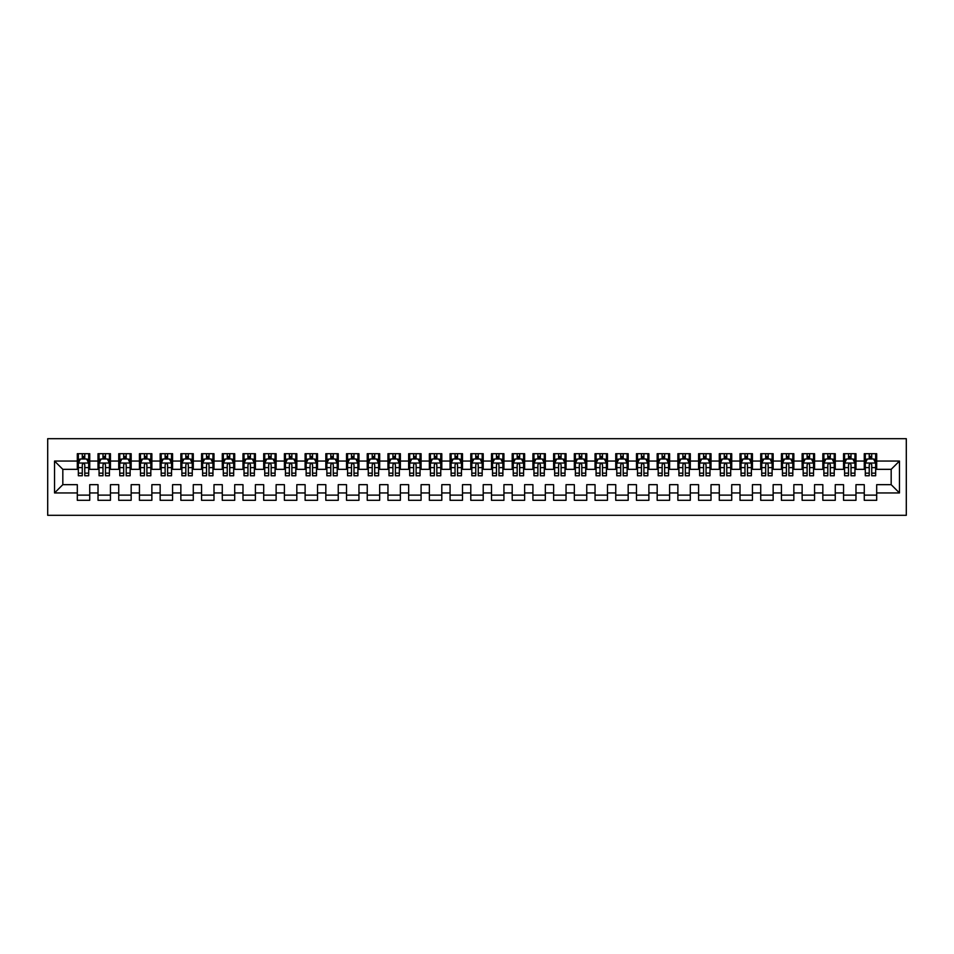 <?xml version="1.0" encoding="UTF-8"?>
<svg xmlns="http://www.w3.org/2000/svg" width="954" height="954" viewBox="0 0 954 954"><rect width="100%" height="100%" fill="white"/><g stroke="black" fill="none" stroke-linecap="round" stroke-linejoin="round"><path stroke-width="1.43" d="M47.7 515.315L906.3 515.315L906.3 438.685L47.7 438.685L47.7 515.315M54.533 492.944L54.533 461.056L77.31 461.056L77.31 469.332L62.821 469.332L62.821 484.668L54.533 492.944L77.31 492.944L77.31 500.301L89.736 500.301L89.736 492.944L98.023 492.944L98.023 500.301L110.449 500.301L110.449 492.944L118.737 492.944L118.737 500.301L131.163 500.301L131.163 492.944L139.439 492.944L139.439 500.301L151.865 500.301L151.865 492.944L160.153 492.944L160.153 500.301L172.579 500.301L172.579 492.944L180.855 492.944L180.855 500.301L193.28 500.301L193.28 492.944L201.568 492.944L201.568 500.301L213.994 500.301L213.994 492.944L222.282 492.944L222.282 500.301L234.708 500.301L234.708 492.944L242.984 492.944L242.984 500.301L255.41 500.301L255.41 492.944L263.698 492.944L263.698 500.301L276.123 500.301L276.123 492.944L284.399 492.944L284.399 500.301L296.825 500.301L296.825 492.944L305.113 492.944L305.113 500.301L317.539 500.301L317.539 492.944L325.827 492.944L325.827 500.301L338.253 500.301L338.253 492.944L346.529 492.944L346.529 500.301L358.954 500.301L358.954 492.944L367.242 492.944L367.242 500.301L379.668 500.301L379.668 492.944L387.956 492.944L387.956 500.301L400.382 500.301L400.382 492.944L408.658 492.944L408.658 500.301L421.084 500.301L421.084 492.944L429.372 492.944L429.372 500.301L441.797 500.301L441.797 492.944L450.073 492.944L450.073 500.301L462.499 500.301L462.499 492.944L470.787 492.944L470.787 500.301L483.213 500.301L483.213 492.944L491.501 492.944L491.501 500.301L503.927 500.301L503.927 492.944L512.203 492.944L512.203 500.301L524.628 500.301L524.628 492.944L532.916 492.944L532.916 500.301L545.342 500.301L545.342 492.944L553.618 492.944L553.618 500.301L566.044 500.301L566.044 492.944L574.332 492.944L574.332 500.301L586.758 500.301L586.758 492.944L595.046 492.944L595.046 500.301L607.471 500.301L607.471 492.944L615.747 492.944L615.747 500.301L628.173 500.301L628.173 492.944L636.461 492.944L636.461 500.301L648.887 500.301L648.887 492.944L657.175 492.944L657.175 500.301L669.601 500.301L669.601 492.944L677.877 492.944L677.877 500.301L690.302 500.301L690.302 492.944L698.59 492.944L698.59 500.301L711.016 500.301L711.016 492.944L719.292 492.944L719.292 500.301L731.718 500.301L731.718 492.944L740.006 492.944L740.006 500.301L752.432 500.301L752.432 492.944L760.72 492.944L760.72 500.301L773.145 500.301L773.145 492.944L781.421 492.944L781.421 500.301L793.847 500.301L793.847 492.944L802.135 492.944L802.135 500.301L814.561 500.301L814.561 492.944L822.837 492.944L822.837 500.301L835.263 500.301L835.263 492.944L843.551 492.944L843.551 500.301L855.976 500.301L855.976 492.944L864.264 492.944L864.264 500.301L876.69 500.301L876.69 484.668L891.179 484.668L891.179 469.332L876.69 469.332L876.69 461.056L899.467 461.056L899.467 492.944L876.69 492.944M876.69 461.056L876.69 453.699L864.264 453.699L864.264 461.056L855.976 461.056L855.976 453.699L843.551 453.699L843.551 461.056L835.263 461.056L835.263 453.699L822.837 453.699L822.837 461.056L814.561 461.056L814.561 453.699L802.135 453.699L802.135 461.056L793.847 461.056L793.847 453.699L781.421 453.699L781.421 461.056L773.145 461.056L773.145 453.699L760.72 453.699L760.72 461.056L752.432 461.056L752.432 453.699L740.006 453.699L740.006 461.056L731.718 461.056L731.718 453.699L719.292 453.699L719.292 461.056L711.016 461.056L711.016 453.699L698.59 453.699L698.59 461.056L690.302 461.056L690.302 453.699L677.877 453.699L677.877 461.056L669.601 461.056L669.601 453.699L657.175 453.699L657.175 461.056L648.887 461.056L648.887 453.699L636.461 453.699L636.461 461.056L628.173 461.056L628.173 453.699L615.747 453.699L615.747 461.056L607.471 461.056L607.471 453.699L595.046 453.699L595.046 461.056L586.758 461.056L586.758 453.699L574.332 453.699L574.332 461.056L566.044 461.056L566.044 453.699L553.618 453.699L553.618 461.056L545.342 461.056L545.342 453.699L532.916 453.699L532.916 461.056L524.628 461.056L524.628 453.699L512.203 453.699L512.203 461.056L503.927 461.056L503.927 453.699L491.501 453.699L491.501 461.056L483.213 461.056L483.213 453.699L470.787 453.699L470.787 461.056L462.499 461.056L462.499 453.699L450.073 453.699L450.073 461.056L441.797 461.056L441.797 453.699L429.372 453.699L429.372 461.056L421.084 461.056L421.084 453.699L408.658 453.699L408.658 461.056L400.382 461.056L400.382 453.699L387.956 453.699L387.956 461.056L379.668 461.056L379.668 453.699L367.242 453.699L367.242 461.056L358.954 461.056L358.954 453.699L346.529 453.699L346.529 461.056L338.253 461.056L338.253 453.699L325.827 453.699L325.827 461.056L317.539 461.056L317.539 453.699L305.113 453.699L305.113 461.056L296.825 461.056L296.825 453.699L284.399 453.699L284.399 461.056L276.123 461.056L276.123 453.699L263.698 453.699L263.698 461.056L255.41 461.056L255.41 453.699L242.984 453.699L242.984 461.056L234.708 461.056L234.708 453.699L222.282 453.699L222.282 461.056L213.994 461.056L213.994 453.699L201.568 453.699L201.568 461.056L193.28 461.056L193.28 453.699L180.855 453.699L180.855 461.056L172.579 461.056L172.579 453.699L160.153 453.699L160.153 461.056L151.865 461.056L151.865 453.699L139.439 453.699L139.439 461.056L131.163 461.056L131.163 453.699L118.737 453.699L118.737 461.056L110.449 461.056L110.449 453.699L98.023 453.699L98.023 461.056L89.736 461.056L89.736 453.699L77.31 453.699L77.31 461.056M855.976 492.944L855.976 484.668L864.264 484.668L864.264 492.944M899.467 461.056L891.179 469.332M835.263 492.944L835.263 484.668L843.551 484.668L843.551 492.944M864.264 461.056L864.264 469.332L855.976 469.332L855.976 461.056M814.561 492.944L814.561 484.668L822.837 484.668L822.837 492.944M843.551 461.056L843.551 469.332L835.263 469.332L835.263 461.056M793.847 492.944L793.847 484.668L802.135 484.668L802.135 492.944M822.837 461.056L822.837 469.332L814.561 469.332L814.561 461.056M773.145 492.944L773.145 484.668L781.421 484.668L781.421 492.944M802.135 461.056L802.135 469.332L793.847 469.332L793.847 461.056M752.432 492.944L752.432 484.668L760.72 484.668L760.72 492.944M781.421 461.056L781.421 469.332L773.145 469.332L773.145 461.056M731.718 492.944L731.718 484.668L740.006 484.668L740.006 492.944M760.72 461.056L760.72 469.332L752.432 469.332L752.432 461.056M711.016 492.944L711.016 484.668L719.292 484.668L719.292 492.944M740.006 461.056L740.006 469.332L731.718 469.332L731.718 461.056M690.302 492.944L690.302 484.668L698.59 484.668L698.59 492.944M719.292 461.056L719.292 469.332L711.016 469.332L711.016 461.056M669.601 492.944L669.601 484.668L677.877 484.668L677.877 492.944M698.59 461.056L698.59 469.332L690.302 469.332L690.302 461.056M648.887 492.944L648.887 484.668L657.175 484.668L657.175 492.944M677.877 461.056L677.877 469.332L669.601 469.332L669.601 461.056M628.173 492.944L628.173 484.668L636.461 484.668L636.461 492.944M657.175 461.056L657.175 469.332L648.887 469.332L648.887 461.056M607.471 492.944L607.471 484.668L615.747 484.668L615.747 492.944M636.461 461.056L636.461 469.332L628.173 469.332L628.173 461.056M586.758 492.944L586.758 484.668L595.046 484.668L595.046 492.944M615.747 461.056L615.747 469.332L607.471 469.332L607.471 461.056M566.044 492.944L566.044 484.668L574.332 484.668L574.332 492.944M595.046 461.056L595.046 469.332L586.758 469.332L586.758 461.056M545.342 492.944L545.342 484.668L553.618 484.668L553.618 492.944M574.332 461.056L574.332 469.332L566.044 469.332L566.044 461.056M524.628 492.944L524.628 484.668L532.916 484.668L532.916 492.944M553.618 461.056L553.618 469.332L545.342 469.332L545.342 461.056M503.927 492.944L503.927 484.668L512.203 484.668L512.203 492.944M532.916 461.056L532.916 469.332L524.628 469.332L524.628 461.056M483.213 492.944L483.213 484.668L491.501 484.668L491.501 492.944M512.203 461.056L512.203 469.332L503.927 469.332L503.927 461.056M462.499 492.944L462.499 484.668L470.787 484.668L470.787 492.944M491.501 461.056L491.501 469.332L483.213 469.332L483.213 461.056M441.797 492.944L441.797 484.668L450.073 484.668L450.073 492.944M470.787 461.056L470.787 469.332L462.499 469.332L462.499 461.056M421.084 492.944L421.084 484.668L429.372 484.668L429.372 492.944M450.073 461.056L450.073 469.332L441.797 469.332L441.797 461.056M400.382 492.944L400.382 484.668L408.658 484.668L408.658 492.944M429.372 461.056L429.372 469.332L421.084 469.332L421.084 461.056M379.668 492.944L379.668 484.668L387.956 484.668L387.956 492.944M408.658 461.056L408.658 469.332L400.382 469.332L400.382 461.056M358.954 492.944L358.954 484.668L367.242 484.668L367.242 492.944M387.956 461.056L387.956 469.332L379.668 469.332L379.668 461.056M338.253 492.944L338.253 484.668L346.529 484.668L346.529 492.944M367.242 461.056L367.242 469.332L358.954 469.332L358.954 461.056M317.539 492.944L317.539 484.668L325.827 484.668L325.827 492.944M346.529 461.056L346.529 469.332L338.253 469.332L338.253 461.056M296.825 492.944L296.825 484.668L305.113 484.668L305.113 492.944M325.827 461.056L325.827 469.332L317.539 469.332L317.539 461.056M276.123 492.944L276.123 484.668L284.399 484.668L284.399 492.944M305.113 461.056L305.113 469.332L296.825 469.332L296.825 461.056M255.41 492.944L255.41 484.668L263.698 484.668L263.698 492.944M284.399 461.056L284.399 469.332L276.123 469.332L276.123 461.056M234.708 492.944L234.708 484.668L242.984 484.668L242.984 492.944M263.698 461.056L263.698 469.332L255.41 469.332L255.41 461.056M213.994 492.944L213.994 484.668L222.282 484.668L222.282 492.944M242.984 461.056L242.984 469.332L234.708 469.332L234.708 461.056M193.28 492.944L193.28 484.668L201.568 484.668L201.568 492.944M222.282 461.056L222.282 469.332L213.994 469.332L213.994 461.056M172.579 492.944L172.579 484.668L180.855 484.668L180.855 492.944M201.568 461.056L201.568 469.332L193.28 469.332L193.28 461.056M151.865 492.944L151.865 484.668L160.153 484.668L160.153 492.944M180.855 461.056L180.855 469.332L172.579 469.332L172.579 461.056M131.163 492.944L131.163 484.668L139.439 484.668L139.439 492.944M160.153 461.056L160.153 469.332L151.865 469.332L151.865 461.056M110.449 492.944L110.449 484.668L118.737 484.668L118.737 492.944M139.439 461.056L139.439 469.332L131.163 469.332L131.163 461.056M89.736 492.944L89.736 484.668L98.023 484.668L98.023 492.944M118.737 461.056L118.737 469.332L110.449 469.332L110.449 461.056M62.821 484.668L77.31 484.668L77.31 492.944M98.023 461.056L98.023 469.332L89.736 469.332L89.736 461.056M864.264 458.874L865.302 458.874M875.653 458.874L876.69 458.874M843.551 458.874L844.588 458.874M854.939 458.874L855.976 458.874M822.837 458.874L823.874 458.874M834.237 458.874L835.263 458.874M802.135 458.874L803.173 458.874M813.524 458.874L814.561 458.874M781.421 458.874L782.459 458.874M792.81 458.874L793.847 458.874M760.72 458.874L761.745 458.874M772.108 458.874L773.145 458.874M740.006 458.874L741.043 458.874M751.394 458.874L752.432 458.874M719.292 458.874L720.33 458.874M730.692 458.874L731.718 458.874M698.59 458.874L699.628 458.874M709.979 458.874L711.016 458.874M677.877 458.874L678.914 458.874M689.265 458.874L690.302 458.874M657.175 458.874L658.2 458.874M668.563 458.874L669.601 458.874M636.461 458.874L637.499 458.874M647.849 458.874L648.887 458.874M615.747 458.874L616.785 458.874M627.136 458.874L628.173 458.874M595.046 458.874L596.083 458.874M606.434 458.874L607.471 458.874M574.332 458.874L575.369 458.874M585.72 458.874L586.758 458.874M553.618 458.874L554.656 458.874M565.018 458.874L566.044 458.874M532.916 458.874L533.954 458.874M544.305 458.874L545.342 458.874M512.203 458.874L513.24 458.874M523.591 458.874L524.628 458.874M491.501 458.874L492.526 458.874M502.889 458.874L503.927 458.874M470.787 458.874L471.825 458.874M482.175 458.874L483.213 458.874M450.073 458.874L451.111 458.874M461.474 458.874L462.499 458.874M429.372 458.874L430.409 458.874M440.76 458.874L441.797 458.874M408.658 458.874L409.695 458.874M420.046 458.874L421.084 458.874M387.956 458.874L388.982 458.874M399.344 458.874L400.382 458.874M367.242 458.874L368.28 458.874M378.631 458.874L379.668 458.874M346.529 458.874L347.566 458.874M357.917 458.874L358.954 458.874M325.827 458.874L326.864 458.874M337.215 458.874L338.253 458.874M305.113 458.874L306.151 458.874M316.501 458.874L317.539 458.874M284.399 458.874L285.437 458.874M295.8 458.874L296.825 458.874M263.698 458.874L264.735 458.874M275.086 458.874L276.123 458.874M242.984 458.874L244.021 458.874M254.372 458.874L255.41 458.874M222.282 458.874L223.308 458.874M233.67 458.874L234.708 458.874M201.568 458.874L202.606 458.874M212.957 458.874L213.994 458.874M180.855 458.874L181.892 458.874M192.255 458.874L193.28 458.874M160.153 458.874L161.19 458.874M171.541 458.874L172.579 458.874M139.439 458.874L140.476 458.874M150.827 458.874L151.865 458.874M118.737 458.874L119.763 458.874M130.126 458.874L131.163 458.874M98.023 458.874L99.061 458.874M109.412 458.874L110.449 458.874M77.31 458.874L78.347 458.874M88.698 458.874L89.736 458.874M77.31 495.126L89.736 495.126M98.023 495.126L110.449 495.126M118.737 495.126L131.163 495.126M139.439 495.126L151.865 495.126M160.153 495.126L172.579 495.126M180.855 495.126L193.28 495.126M201.568 495.126L213.994 495.126M222.282 495.126L234.708 495.126M242.984 495.126L255.41 495.126M263.698 495.126L276.123 495.126M284.399 495.126L296.825 495.126M305.113 495.126L317.539 495.126M325.827 495.126L338.253 495.126M346.529 495.126L358.954 495.126M367.242 495.126L379.668 495.126M387.956 495.126L400.382 495.126M408.658 495.126L421.084 495.126M429.372 495.126L441.797 495.126M450.073 495.126L462.499 495.126M470.787 495.126L483.213 495.126M491.501 495.126L503.927 495.126M512.203 495.126L524.628 495.126M532.916 495.126L545.342 495.126M553.618 495.126L566.044 495.126M574.332 495.126L586.758 495.126M595.046 495.126L607.471 495.126M615.747 495.126L628.173 495.126M636.461 495.126L648.887 495.126M657.175 495.126L669.601 495.126M677.877 495.126L690.302 495.126M698.59 495.126L711.016 495.126M719.292 495.126L731.718 495.126M740.006 495.126L752.432 495.126M760.72 495.126L773.145 495.126M781.421 495.126L793.847 495.126M802.135 495.126L814.561 495.126M822.837 495.126L835.263 495.126M843.551 495.126L855.976 495.126M864.264 495.126L876.69 495.126M54.533 461.056L62.821 469.332M891.179 484.668L899.467 492.944M84.775 456.394L82.282 456.394M88.698 473.16L84.775 473.16L84.775 475.76L88.698 475.76L88.698 463.119L86.635 458.981L80.422 458.981L78.347 463.119L78.347 475.76L82.282 475.76L82.282 473.16L78.347 473.16M78.347 463.119L78.347 453.699M88.698 463.119L88.698 453.699M82.282 458.981L82.282 453.699M84.775 453.699L84.775 458.981M84.775 473.16L84.775 464.681C83.94 463.084 83.117 463.084 82.282 464.681L82.282 473.16M84.775 458.874L82.282 458.874M105.477 456.394L102.996 456.394M109.412 473.16L105.477 473.16L105.477 475.76L109.412 475.76L109.412 463.119L107.337 458.981L101.124 458.981L99.061 463.119L99.061 475.76L102.996 475.76L102.996 473.16L99.061 473.16M99.061 463.119L99.061 453.699M109.412 463.119L109.412 453.699M102.996 458.981L102.996 453.699M105.477 453.699L105.477 458.981M105.477 473.16L105.477 464.681C104.654 463.084 103.819 463.084 102.996 464.681L102.996 473.16M105.477 458.874L102.996 458.874M126.19 456.394L123.698 456.394M130.126 473.16L126.19 473.16L126.19 475.76L130.126 475.76L130.126 463.119L128.051 458.981L121.838 458.981L119.763 463.119L119.763 475.76L123.698 475.76L123.698 473.16L119.763 473.16M119.763 463.119L119.763 453.699M130.126 463.119L130.126 453.699M123.698 458.981L123.698 453.699M126.19 453.699L126.19 458.981M126.19 473.16L126.19 464.681C125.356 463.084 124.533 463.084 123.698 464.681L123.698 473.16M126.19 458.874L123.698 458.874M146.892 456.394L144.412 456.394M150.827 473.16L146.892 473.16L146.892 475.76L150.827 475.76L150.827 463.119L148.764 458.981L142.551 458.981L140.476 463.119L140.476 475.76L144.412 475.76L144.412 473.16L140.476 473.16M140.476 463.119L140.476 453.699M150.827 463.119L150.827 453.699M144.412 458.981L144.412 453.699M146.892 453.699L146.892 458.981M146.892 473.16L146.892 464.681C146.069 463.084 145.246 463.084 144.412 464.681L144.412 473.16M146.892 458.874L144.412 458.874M167.606 456.394L165.125 456.394M171.541 473.16L167.606 473.16L167.606 475.76L171.541 475.76L171.541 463.119L169.466 458.981L163.253 458.981L161.19 463.119L161.19 475.76L165.125 475.76L165.125 473.16L161.19 473.16M161.19 463.119L161.19 453.699M171.541 463.119L171.541 453.699M165.125 458.981L165.125 453.699M167.606 453.699L167.606 458.981M167.606 473.16L167.606 464.681C166.783 463.084 165.948 463.084 165.125 464.681L165.125 473.16M167.606 458.874L165.125 458.874M188.32 456.394L185.827 456.394M192.255 473.16L188.32 473.16L188.32 475.76L192.255 475.76L192.255 463.119L190.18 458.981L183.967 458.981L181.892 463.119L181.892 475.76L185.827 475.76L185.827 473.16L181.892 473.16M181.892 463.119L181.892 453.699M192.255 463.119L192.255 453.699M185.827 458.981L185.827 453.699M188.32 453.699L188.32 458.981M188.32 473.16L188.32 464.681C187.485 463.084 186.662 463.084 185.827 464.681L185.827 473.16M188.32 458.874L185.827 458.874M209.021 456.394L206.541 456.394M212.957 473.16L209.021 473.16L209.021 475.76L212.957 475.76L212.957 463.119L210.894 458.981L204.681 458.981L202.606 463.119L202.606 475.76L206.541 475.76L206.541 473.16L202.606 473.16M202.606 463.119L202.606 453.699M212.957 463.119L212.957 453.699M206.541 458.981L206.541 453.699M209.021 453.699L209.021 458.981M209.021 473.16L209.021 464.681C208.199 463.084 207.364 463.084 206.541 464.681L206.541 473.16M209.021 458.874L206.541 458.874M229.735 456.394L227.243 456.394M233.67 473.16L229.735 473.16L229.735 475.76L233.67 475.76L233.67 463.119L231.595 458.981L225.382 458.981L223.308 463.119L223.308 475.76L227.243 475.76L227.243 473.16L223.308 473.16M223.308 463.119L223.308 453.699M233.67 463.119L233.67 453.699M227.243 458.981L227.243 453.699M229.735 453.699L229.735 458.981M229.735 473.16L229.735 464.681C228.9 463.084 228.078 463.084 227.243 464.681L227.243 473.16M229.735 458.874L227.243 458.874M250.437 456.394L247.957 456.394M254.372 473.16L250.437 473.16L250.437 475.76L254.372 475.76L254.372 463.119L252.309 458.981L246.096 458.981L244.021 463.119L244.021 475.76L247.957 475.76L247.957 473.16L244.021 473.16M244.021 463.119L244.021 453.699M254.372 463.119L254.372 453.699M247.957 458.981L247.957 453.699M250.437 453.699L250.437 458.981M250.437 473.16L250.437 464.681C249.614 463.084 248.791 463.084 247.957 464.681L247.957 473.16M250.437 458.874L247.957 458.874M271.151 456.394L268.67 456.394M275.086 473.16L271.151 473.16L271.151 475.76L275.086 475.76L275.086 463.119L273.011 458.981L266.798 458.981L264.735 463.119L264.735 475.76L268.67 475.76L268.67 473.16L264.735 473.16M264.735 463.119L264.735 453.699M275.086 463.119L275.086 453.699M268.67 458.981L268.67 453.699M271.151 453.699L271.151 458.981M271.151 473.16L271.151 464.681C270.328 463.084 269.493 463.084 268.67 464.681L268.67 473.16M271.151 458.874L268.67 458.874M291.864 456.394L289.372 456.394M295.8 473.16L291.864 473.16L291.864 475.76L295.8 475.76L295.8 463.119L293.725 458.981L287.512 458.981L285.437 463.119L285.437 475.76L289.372 475.76L289.372 473.16L285.437 473.16M285.437 463.119L285.437 453.699M295.8 463.119L295.8 453.699M289.372 458.981L289.372 453.699M291.864 453.699L291.864 458.981M291.864 473.16L291.864 464.681C291.03 463.084 290.207 463.084 289.372 464.681L289.372 473.16M291.864 458.874L289.372 458.874M312.566 456.394L310.086 456.394M316.501 473.16L312.566 473.16L312.566 475.76L316.501 475.76L316.501 463.119L314.438 458.981L308.225 458.981L306.151 463.119L306.151 475.76L310.086 475.76L310.086 473.16L306.151 473.16M306.151 463.119L306.151 453.699M316.501 463.119L316.501 453.699M310.086 458.981L310.086 453.699M312.566 453.699L312.566 458.981M312.566 473.16L312.566 464.681C311.743 463.084 310.909 463.084 310.086 464.681L310.086 473.16M312.566 458.874L310.086 458.874M333.28 456.394L330.799 456.394M337.215 473.16L333.28 473.16L333.28 475.76L337.215 475.76L337.215 463.119L335.14 458.981L328.927 458.981L326.864 463.119L326.864 475.76L330.799 475.76L330.799 473.16L326.864 473.16M326.864 463.119L326.864 453.699M337.215 463.119L337.215 453.699M330.799 458.981L330.799 453.699M333.28 453.699L333.28 458.981M333.28 473.16L333.28 464.681C332.457 463.084 331.622 463.084 330.799 464.681L330.799 473.16M333.28 458.874L330.799 458.874M353.994 456.394L351.501 456.394M357.917 473.16L353.994 473.16L353.994 475.76L357.917 475.76L357.917 463.119L355.854 458.981L349.641 458.981L347.566 463.119L347.566 475.76L351.501 475.76L351.501 473.16L347.566 473.16M347.566 463.119L347.566 453.699M357.917 463.119L357.917 453.699M351.501 458.981L351.501 453.699M353.994 453.699L353.994 458.981M353.994 473.16L353.994 464.681C353.159 463.084 352.336 463.084 351.501 464.681L351.501 473.16M353.994 458.874L351.501 458.874M374.695 456.394L372.215 456.394M378.631 473.16L374.695 473.16L374.695 475.76L378.631 475.76L378.631 463.119L376.556 458.981L370.343 458.981L368.28 463.119L368.28 475.76L372.215 475.76L372.215 473.16L368.28 473.16M368.28 463.119L368.28 453.699M378.631 463.119L378.631 453.699M372.215 458.981L372.215 453.699M374.695 453.699L374.695 458.981M374.695 473.16L374.695 464.681C373.873 463.084 373.038 463.084 372.215 464.681L372.215 473.16M374.695 458.874L372.215 458.874M395.409 456.394L392.917 456.394M399.344 473.16L395.409 473.16L395.409 475.76L399.344 475.76L399.344 463.119L397.269 458.981L391.057 458.981L388.982 463.119L388.982 475.76L392.917 475.76L392.917 473.16L388.982 473.16M388.982 463.119L388.982 453.699M399.344 463.119L399.344 453.699M392.917 458.981L392.917 453.699M395.409 453.699L395.409 458.981M395.409 473.16L395.409 464.681C394.574 463.084 393.752 463.084 392.917 464.681L392.917 473.16M395.409 458.874L392.917 458.874M416.111 456.394L413.631 456.394M420.046 473.16L416.111 473.16L416.111 475.76L420.046 475.76L420.046 463.119L417.983 458.981L411.77 458.981L409.695 463.119L409.695 475.76L413.631 475.76L413.631 473.16L409.695 473.16M409.695 463.119L409.695 453.699M420.046 463.119L420.046 453.699M413.631 458.981L413.631 453.699M416.111 453.699L416.111 458.981M416.111 473.16L416.111 464.681C415.288 463.084 414.465 463.084 413.631 464.681L413.631 473.16M416.111 458.874L413.631 458.874M436.825 456.394L434.344 456.394M440.76 473.16L436.825 473.16L436.825 475.76L440.76 475.76L440.76 463.119L438.685 458.981L432.472 458.981L430.409 463.119L430.409 475.76L434.344 475.76L434.344 473.16L430.409 473.16M430.409 463.119L430.409 453.699M440.76 463.119L440.76 453.699M434.344 458.981L434.344 453.699M436.825 453.699L436.825 458.981M436.825 473.16L436.825 464.681C436.002 463.084 435.167 463.084 434.344 464.681L434.344 473.16M436.825 458.874L434.344 458.874M457.538 456.394L455.046 456.394M461.474 473.16L457.538 473.16L457.538 475.76L461.474 475.76L461.474 463.119L459.399 458.981L453.186 458.981L451.111 463.119L451.111 475.76L455.046 475.76L455.046 473.16L451.111 473.16M451.111 463.119L451.111 453.699M461.474 463.119L461.474 453.699M455.046 458.981L455.046 453.699M457.538 453.699L457.538 458.981M457.538 473.16L457.538 464.681C456.704 463.084 455.881 463.084 455.046 464.681L455.046 473.16M457.538 458.874L455.046 458.874M478.24 456.394L475.76 456.394M482.175 473.16L478.24 473.16L478.24 475.76L482.175 475.76L482.175 463.119L480.101 458.981L473.899 458.981L471.825 463.119L471.825 475.76L475.76 475.76L475.76 473.16L471.825 473.16M471.825 463.119L471.825 453.699M482.175 463.119L482.175 453.699M475.76 458.981L475.76 453.699M478.24 453.699L478.24 458.981M478.24 473.16L478.24 464.681C477.417 463.084 476.583 463.084 475.76 464.681L475.76 473.16M478.24 458.874L475.76 458.874M498.954 456.394L496.462 456.394M502.889 473.16L498.954 473.16L498.954 475.76L502.889 475.76L502.889 463.119L500.814 458.981L494.601 458.981L492.526 463.119L492.526 475.76L496.462 475.76L496.462 473.16L492.526 473.16M492.526 463.119L492.526 453.699M502.889 463.119L502.889 453.699M496.462 458.981L496.462 453.699M498.954 453.699L498.954 458.981M498.954 473.16L498.954 464.681C498.119 463.084 497.296 463.084 496.462 464.681L496.462 473.16M498.954 458.874L496.462 458.874M519.656 456.394L517.175 456.394M523.591 473.16L519.656 473.16L519.656 475.76L523.591 475.76L523.591 463.119L521.528 458.981L515.315 458.981L513.24 463.119L513.24 475.76L517.175 475.76L517.175 473.16L513.24 473.16M513.24 463.119L513.24 453.699M523.591 463.119L523.591 453.699M517.175 458.981L517.175 453.699M519.656 453.699L519.656 458.981M519.656 473.16L519.656 464.681C518.833 463.084 518.01 463.084 517.175 464.681L517.175 473.16M519.656 458.874L517.175 458.874M540.369 456.394L537.889 456.394M544.305 473.16L540.369 473.16L540.369 475.76L544.305 475.76L544.305 463.119L542.23 458.981L536.017 458.981L533.954 463.119L533.954 475.76L537.889 475.76L537.889 473.16L533.954 473.16M533.954 463.119L533.954 453.699M544.305 463.119L544.305 453.699M537.889 458.981L537.889 453.699M540.369 453.699L540.369 458.981M540.369 473.16L540.369 464.681C539.547 463.084 538.712 463.084 537.889 464.681L537.889 473.16M540.369 458.874L537.889 458.874M561.083 456.394L558.591 456.394M565.018 473.16L561.083 473.16L561.083 475.76L565.018 475.76L565.018 463.119L562.943 458.981L556.731 458.981L554.656 463.119L554.656 475.76L558.591 475.76L558.591 473.16L554.656 473.16M554.656 463.119L554.656 453.699M565.018 463.119L565.018 453.699M558.591 458.981L558.591 453.699M561.083 453.699L561.083 458.981M561.083 473.16L561.083 464.681C560.248 463.084 559.426 463.084 558.591 464.681L558.591 473.16M561.083 458.874L558.591 458.874M581.785 456.394L579.305 456.394M585.72 473.16L581.785 473.16L581.785 475.76L585.72 475.76L585.72 463.119L583.657 458.981L577.444 458.981L575.369 463.119L575.369 475.76L579.305 475.76L579.305 473.16L575.369 473.16M575.369 463.119L575.369 453.699M585.72 463.119L585.72 453.699M579.305 458.981L579.305 453.699M581.785 453.699L581.785 458.981M581.785 473.16L581.785 464.681C580.962 463.084 580.127 463.084 579.305 464.681L579.305 473.16M581.785 458.874L579.305 458.874M602.499 456.394L600.006 456.394M606.434 473.16L602.499 473.16L602.499 475.76L606.434 475.76L606.434 463.119L604.359 458.981L598.146 458.981L596.083 463.119L596.083 475.76L600.006 475.76L600.006 473.16L596.083 473.16M596.083 463.119L596.083 453.699M606.434 463.119L606.434 453.699M600.006 458.981L600.006 453.699M602.499 453.699L602.499 458.981M602.499 473.16L602.499 464.681C601.676 463.084 600.841 463.084 600.006 464.681L600.006 473.16M602.499 458.874L600.006 458.874M623.2 456.394L620.72 456.394M627.136 473.16L623.2 473.16L623.2 475.76L627.136 475.76L627.136 463.119L625.073 458.981L618.86 458.981L616.785 463.119L616.785 475.76L620.72 475.76L620.72 473.16L616.785 473.16M616.785 463.119L616.785 453.699M627.136 463.119L627.136 453.699M620.72 458.981L620.72 453.699M623.2 453.699L623.2 458.981M623.2 473.16L623.2 464.681C622.378 463.084 621.555 463.084 620.72 464.681L620.72 473.16M623.2 458.874L620.72 458.874M643.914 456.394L641.434 456.394M647.849 473.16L643.914 473.16L643.914 475.76L647.849 475.76L647.849 463.119L645.775 458.981L639.562 458.981L637.499 463.119L637.499 475.76L641.434 475.76L641.434 473.16L637.499 473.16M637.499 463.119L637.499 453.699M647.849 463.119L647.849 453.699M641.434 458.981L641.434 453.699M643.914 453.699L643.914 458.981M643.914 473.16L643.914 464.681C643.091 463.084 642.257 463.084 641.434 464.681L641.434 473.16M643.914 458.874L641.434 458.874M664.628 456.394L662.136 456.394M668.563 473.16L664.628 473.16L664.628 475.76L668.563 475.76L668.563 463.119L666.488 458.981L660.275 458.981L658.2 463.119L658.2 475.76L662.136 475.76L662.136 473.16L658.2 473.16M658.2 463.119L658.2 453.699M668.563 463.119L668.563 453.699M662.136 458.981L662.136 453.699M664.628 453.699L664.628 458.981M664.628 473.16L664.628 464.681C663.793 463.084 662.97 463.084 662.136 464.681L662.136 473.16M664.628 458.874L662.136 458.874M685.33 456.394L682.849 456.394M689.265 473.16L685.33 473.16L685.33 475.76L689.265 475.76L689.265 463.119L687.202 458.981L680.989 458.981L678.914 463.119L678.914 475.76L682.849 475.76L682.849 473.16L678.914 473.16M678.914 463.119L678.914 453.699M689.265 463.119L689.265 453.699M682.849 458.981L682.849 453.699M685.33 453.699L685.33 458.981M685.33 473.16L685.33 464.681C684.507 463.084 683.672 463.084 682.849 464.681L682.849 473.16M685.33 458.874L682.849 458.874M706.043 456.394L703.563 456.394M709.979 473.16L706.043 473.16L706.043 475.76L709.979 475.76L709.979 463.119L707.904 458.981L701.691 458.981L699.628 463.119L699.628 475.76L703.563 475.76L703.563 473.16L699.628 473.16M699.628 463.119L699.628 453.699M709.979 463.119L709.979 453.699M703.563 458.981L703.563 453.699M706.043 453.699L706.043 458.981M706.043 473.16L706.043 464.681C705.221 463.084 704.386 463.084 703.563 464.681L703.563 473.16M706.043 458.874L703.563 458.874M726.757 456.394L724.265 456.394M730.692 473.16L726.757 473.16L726.757 475.76L730.692 475.76L730.692 463.119L728.617 458.981L722.405 458.981L720.33 463.119L720.33 475.76L724.265 475.76L724.265 473.16L720.33 473.16M720.33 463.119L720.33 453.699M730.692 463.119L730.692 453.699M724.265 458.981L724.265 453.699M726.757 453.699L726.757 458.981M726.757 473.16L726.757 464.681C725.922 463.084 725.1 463.084 724.265 464.681L724.265 473.16M726.757 458.874L724.265 458.874M747.459 456.394L744.979 456.394M751.394 473.16L747.459 473.16L747.459 475.76L751.394 475.76L751.394 463.119L749.319 458.981L743.106 458.981L741.043 463.119L741.043 475.76L744.979 475.76L744.979 473.16L741.043 473.16M741.043 463.119L741.043 453.699M751.394 463.119L751.394 453.699M744.979 458.981L744.979 453.699M747.459 453.699L747.459 458.981M747.459 473.16L747.459 464.681C746.636 463.084 745.801 463.084 744.979 464.681L744.979 473.16M747.459 458.874L744.979 458.874M768.173 456.394L765.68 456.394M772.108 473.16L768.173 473.16L768.173 475.76L772.108 475.76L772.108 463.119L770.033 458.981L763.82 458.981L761.745 463.119L761.745 475.76L765.68 475.76L765.68 473.16L761.745 473.16M761.745 463.119L761.745 453.699M772.108 463.119L772.108 453.699M765.68 458.981L765.68 453.699M768.173 453.699L768.173 458.981M768.173 473.16L768.173 464.681C767.338 463.084 766.515 463.084 765.68 464.681L765.68 473.16M768.173 458.874L765.68 458.874M788.875 456.394L786.394 456.394M792.81 473.16L788.875 473.16L788.875 475.76L792.81 475.76L792.81 463.119L790.747 458.981L784.534 458.981L782.459 463.119L782.459 475.76L786.394 475.76L786.394 473.16L782.459 473.16M782.459 463.119L782.459 453.699M792.81 463.119L792.81 453.699M786.394 458.981L786.394 453.699M788.875 453.699L788.875 458.981M788.875 473.16L788.875 464.681C788.052 463.084 787.229 463.084 786.394 464.681L786.394 473.16M788.875 458.874L786.394 458.874M809.588 456.394L807.108 456.394M813.524 473.16L809.588 473.16L809.588 475.76L813.524 475.76L813.524 463.119L811.449 458.981L805.236 458.981L803.173 463.119L803.173 475.76L807.108 475.76L807.108 473.16L803.173 473.16M803.173 463.119L803.173 453.699M813.524 463.119L813.524 453.699M807.108 458.981L807.108 453.699M809.588 453.699L809.588 458.981M809.588 473.16L809.588 464.681C808.765 463.084 807.931 463.084 807.108 464.681L807.108 473.16M809.588 458.874L807.108 458.874M830.302 456.394L827.81 456.394M834.237 473.16L830.302 473.16L830.302 475.76L834.237 475.76L834.237 463.119L832.162 458.981L825.949 458.981L823.874 463.119L823.874 475.76L827.81 475.76L827.81 473.16L823.874 473.16M823.874 463.119L823.874 453.699M834.237 463.119L834.237 453.699M827.81 458.981L827.81 453.699M830.302 453.699L830.302 458.981M830.302 473.16L830.302 464.681C829.467 463.084 828.644 463.084 827.81 464.681L827.81 473.16M830.302 458.874L827.81 458.874M851.004 456.394L848.523 456.394M854.939 473.16L851.004 473.16L851.004 475.76L854.939 475.76L854.939 463.119L852.876 458.981L846.663 458.981L844.588 463.119L844.588 475.76L848.523 475.76L848.523 473.16L844.588 473.16M844.588 463.119L844.588 453.699M854.939 463.119L854.939 453.699M848.523 458.981L848.523 453.699M851.004 453.699L851.004 458.981M851.004 473.16L851.004 464.681C850.181 463.084 849.346 463.084 848.523 464.681L848.523 473.16M851.004 458.874L848.523 458.874M871.717 456.394L869.225 456.394M875.653 473.16L871.717 473.16L871.717 475.76L875.653 475.76L875.653 463.119L873.578 458.981L867.365 458.981L865.302 463.119L865.302 475.76L869.225 475.76L869.225 473.16L865.302 473.16M865.302 463.119L865.302 453.699M875.653 463.119L875.653 453.699M869.225 458.981L869.225 453.699M871.717 453.699L871.717 458.981M871.717 473.16L871.717 464.681C870.883 463.084 870.06 463.084 869.225 464.681L869.225 473.16M871.717 458.874L869.225 458.874M88.65 463.024L78.407 463.024M78.347 459.232L80.291 459.232M86.754 459.232L88.698 459.232M82.282 467.615L78.347 467.615M88.698 467.615L84.775 467.615M84.775 457.717L82.282 457.717M109.364 463.024L99.109 463.024M99.061 459.232L101.005 459.232M107.468 459.232L109.412 459.232M102.996 467.615L99.061 467.615M109.412 467.615L105.477 467.615M105.477 457.717L102.996 457.717M130.066 463.024L119.822 463.024M119.763 459.232L121.718 459.232M128.17 459.232L130.126 459.232M123.698 467.615L119.763 467.615M130.126 467.615L126.19 467.615M126.19 457.717L123.698 457.717M150.78 463.024L140.524 463.024M140.476 459.232L142.42 459.232M148.884 459.232L150.827 459.232M144.412 467.615L140.476 467.615M150.827 467.615L146.892 467.615M146.892 457.717L144.412 457.717M171.493 463.024L161.238 463.024M161.19 459.232L163.134 459.232M169.597 459.232L171.541 459.232M165.125 467.615L161.19 467.615M171.541 467.615L167.606 467.615M167.606 457.717L165.125 457.717M192.195 463.024L181.952 463.024M181.892 459.232L183.836 459.232M190.299 459.232L192.255 459.232M185.827 467.615L181.892 467.615M192.255 467.615L188.32 467.615M188.32 457.717L185.827 457.717M212.909 463.024L202.653 463.024M202.606 459.232L204.55 459.232M211.013 459.232L212.957 459.232M206.541 467.615L202.606 467.615M212.957 467.615L209.021 467.615M209.021 457.717L206.541 457.717M233.611 463.024L223.367 463.024M223.308 459.232L225.263 459.232M231.727 459.232L233.67 459.232M227.243 467.615L223.308 467.615M233.67 467.615L229.735 467.615M229.735 457.717L227.243 457.717M254.324 463.024L244.069 463.024M244.021 459.232L245.965 459.232M252.428 459.232L254.372 459.232M247.957 467.615L244.021 467.615M254.372 467.615L250.437 467.615M250.437 457.717L247.957 457.717M275.038 463.024L264.783 463.024M264.735 459.232L266.679 459.232M273.142 459.232L275.086 459.232M268.67 467.615L264.735 467.615M275.086 467.615L271.151 467.615M271.151 457.717L268.67 457.717M295.74 463.024L285.496 463.024M285.437 459.232L287.392 459.232M293.844 459.232L295.8 459.232M289.372 467.615L285.437 467.615M295.8 467.615L291.864 467.615M291.864 457.717L289.372 457.717M316.454 463.024L306.198 463.024M306.151 459.232L308.094 459.232M314.558 459.232L316.501 459.232M310.086 467.615L306.151 467.615M316.501 467.615L312.566 467.615M312.566 457.717L310.086 457.717M337.167 463.024L326.912 463.024M326.864 459.232L328.808 459.232M335.271 459.232L337.215 459.232M330.799 467.615L326.864 467.615M337.215 467.615L333.28 467.615M333.28 457.717L330.799 457.717M357.869 463.024L347.626 463.024M347.566 459.232L349.51 459.232M355.973 459.232L357.917 459.232M351.501 467.615L347.566 467.615M357.917 467.615L353.994 467.615M353.994 457.717L351.501 457.717M378.583 463.024L368.327 463.024M368.28 459.232L370.224 459.232M376.687 459.232L378.631 459.232M372.215 467.615L368.28 467.615M378.631 467.615L374.695 467.615M374.695 457.717L372.215 457.717M399.285 463.024L389.041 463.024M388.982 459.232L390.937 459.232M397.389 459.232L399.344 459.232M392.917 467.615L388.982 467.615M399.344 467.615L395.409 467.615M395.409 457.717L392.917 457.717M419.998 463.024L409.743 463.024M409.695 459.232L411.639 459.232M418.102 459.232L420.046 459.232M413.631 467.615L409.695 467.615M420.046 467.615L416.111 467.615M416.111 457.717L413.631 457.717M440.712 463.024L430.457 463.024M430.409 459.232L432.353 459.232M438.816 459.232L440.76 459.232M434.344 467.615L430.409 467.615M440.76 467.615L436.825 467.615M436.825 457.717L434.344 457.717M461.414 463.024L451.17 463.024M451.111 459.232L453.055 459.232M459.518 459.232L461.474 459.232M455.046 467.615L451.111 467.615M461.474 467.615L457.538 467.615M457.538 457.717L455.046 457.717M482.128 463.024L471.872 463.024M471.825 459.232L473.768 459.232M480.232 459.232L482.175 459.232M475.76 467.615L471.825 467.615M482.175 467.615L478.24 467.615M478.24 457.717L475.76 457.717M502.83 463.024L492.586 463.024M492.526 459.232L494.482 459.232M500.945 459.232L502.889 459.232M496.462 467.615L492.526 467.615M502.889 467.615L498.954 467.615M498.954 457.717L496.462 457.717M523.543 463.024L513.288 463.024M513.24 459.232L515.184 459.232M521.647 459.232L523.591 459.232M517.175 467.615L513.24 467.615M523.591 467.615L519.656 467.615M519.656 457.717L517.175 457.717M544.257 463.024L534.001 463.024M533.954 459.232L535.898 459.232M542.361 459.232L544.305 459.232M537.889 467.615L533.954 467.615M544.305 467.615L540.369 467.615M540.369 457.717L537.889 457.717M564.959 463.024L554.715 463.024M554.656 459.232L556.611 459.232M563.063 459.232L565.018 459.232M558.591 467.615L554.656 467.615M565.018 467.615L561.083 467.615M561.083 457.717L558.591 457.717M585.673 463.024L575.417 463.024M575.369 459.232L577.313 459.232M583.776 459.232L585.72 459.232M579.305 467.615L575.369 467.615M585.72 467.615L581.785 467.615M581.785 457.717L579.305 457.717M606.374 463.024L596.131 463.024M596.083 459.232L598.027 459.232M604.49 459.232L606.434 459.232M600.006 467.615L596.083 467.615M606.434 467.615L602.499 467.615M602.499 457.717L600.006 457.717M627.088 463.024L616.833 463.024M616.785 459.232L618.729 459.232M625.192 459.232L627.136 459.232M620.72 467.615L616.785 467.615M627.136 467.615L623.2 467.615M623.2 457.717L620.72 457.717M647.802 463.024L637.546 463.024M637.499 459.232L639.442 459.232M645.906 459.232L647.849 459.232M641.434 467.615L637.499 467.615M647.849 467.615L643.914 467.615M643.914 457.717L641.434 457.717M668.504 463.024L658.26 463.024M658.2 459.232L660.156 459.232M666.607 459.232L668.563 459.232M662.136 467.615L658.2 467.615M668.563 467.615L664.628 467.615M664.628 457.717L662.136 457.717M689.217 463.024L678.962 463.024M678.914 459.232L680.858 459.232M687.321 459.232L689.265 459.232M682.849 467.615L678.914 467.615M689.265 467.615L685.33 467.615M685.33 457.717L682.849 457.717M709.931 463.024L699.676 463.024M699.628 459.232L701.572 459.232M708.035 459.232L709.979 459.232M703.563 467.615L699.628 467.615M709.979 467.615L706.043 467.615M706.043 457.717L703.563 457.717M730.633 463.024L720.389 463.024M720.33 459.232L722.273 459.232M728.737 459.232L730.692 459.232M724.265 467.615L720.33 467.615M730.692 467.615L726.757 467.615M726.757 457.717L724.265 457.717M751.347 463.024L741.091 463.024M741.043 459.232L742.987 459.232M749.45 459.232L751.394 459.232M744.979 467.615L741.043 467.615M751.394 467.615L747.459 467.615M747.459 457.717L744.979 457.717M772.048 463.024L761.805 463.024M761.745 459.232L763.701 459.232M770.164 459.232L772.108 459.232M765.68 467.615L761.745 467.615M772.108 467.615L768.173 467.615M768.173 457.717L765.68 457.717M792.762 463.024L782.507 463.024M782.459 459.232L784.403 459.232M790.866 459.232L792.81 459.232M786.394 467.615L782.459 467.615M792.81 467.615L788.875 467.615M788.875 457.717L786.394 457.717M813.476 463.024L803.22 463.024M803.173 459.232L805.116 459.232M811.58 459.232L813.524 459.232M807.108 467.615L803.173 467.615M813.524 467.615L809.588 467.615M809.588 457.717L807.108 457.717M834.178 463.024L823.934 463.024M823.874 459.232L825.83 459.232M832.282 459.232L834.237 459.232M827.81 467.615L823.874 467.615M834.237 467.615L830.302 467.615M830.302 457.717L827.81 457.717M854.891 463.024L844.636 463.024M844.588 459.232L846.532 459.232M852.995 459.232L854.939 459.232M848.523 467.615L844.588 467.615M854.939 467.615L851.004 467.615M851.004 457.717L848.523 457.717M875.593 463.024L865.35 463.024M865.302 459.232L867.246 459.232M873.709 459.232L875.653 459.232M869.225 467.615L865.302 467.615M875.653 467.615L871.717 467.615M871.717 457.717L869.225 457.717"/></g></svg>
